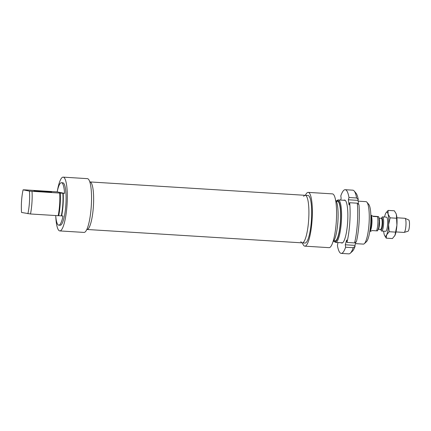 <?xml version="1.0" encoding="UTF-8"?>
<svg xmlns="http://www.w3.org/2000/svg" width="431" height="431" viewBox="0 0 431 431"><rect width="100%" height="100%" fill="white"/><g stroke="black" fill="none" stroke-linecap="round" stroke-linejoin="round"><path stroke-width="0.65" d="M396.014 213.528A12.052 2.505 93.6 0 1 396.046 213.604A12.052 2.505 93.6 0 1 396.38 214.573A12.052 2.505 93.6 0 1 396.908 225.23A12.052 2.505 93.6 0 1 394.958 235.391A12.052 2.505 93.6 0 1 394.656 235.972A12.052 2.505 93.6 0 1 394.634 236.005M385.675 231.291A7.09 1.471 -86.4 0 0 386.257 230.827A7.09 1.471 -86.4 0 0 387.582 224.508A7.09 1.471 -86.4 0 0 387.076 217.666A7.09 1.471 -86.4 0 0 386.553 217.138M383.665 231.167A12.052 2.505 -86.4 0 0 384.177 234.372A12.052 2.505 -86.4 0 0 384.511 235.342A12.052 2.505 -86.4 0 0 386.65 234.873A12.052 2.505 -86.4 0 0 388.6 224.713A12.052 2.505 -86.4 0 0 388.072 214.056A12.052 2.505 -86.4 0 0 385.901 212.968A12.052 2.505 -86.4 0 0 385.594 213.555A12.052 2.505 -86.4 0 0 384.544 217.014M386.23 238.16L392.431 238.548L394.958 235.391L396.908 225.23L396.38 214.573L395.965 213.42L394.327 210.786L388.121 210.398L388.072 214.056L390.125 217.838L388.6 224.713L389.177 231.722L386.65 234.873L386.23 238.16L384.544 235.418M385.923 212.936L388.121 210.398M396.326 218.226L390.125 217.838M395.383 232.104L389.177 231.722M300.838 241.64A23.824 4.951 -86.4 0 0 302.276 242.868A23.824 4.951 -86.4 0 0 308.693 219.401A23.824 4.951 -86.4 0 0 305.229 195.313A23.824 4.951 -86.4 0 0 303.656 196.353M302.276 242.868A23.824 4.951 -86.4 0 0 308.693 219.401A23.824 4.951 -86.4 0 0 305.229 195.313L307.998 195.485A23.824 4.951 -86.4 0 1 311.462 219.573A23.824 4.951 -86.4 0 1 305.04 243.041L87.003 229.481A23.824 4.951 -86.4 0 0 93.419 206.013A23.824 4.951 -86.4 0 0 89.955 181.93A23.824 4.951 93.6 0 1 93.419 206.013A23.824 4.951 93.6 0 1 87.003 229.481A23.824 4.951 93.6 0 1 86.857 229.464M337.963 242.529L337.419 245.578A31.905 6.627 -86.4 0 0 341.228 253.39A31.905 6.627 -86.4 0 0 345.603 247.232L345.279 244.776L346.648 239.981L346.977 242.443L354.589 242.917A6525.442 4641.267 16 0 0 356.459 241.473A29.777 6.185 -86.4 0 0 358.958 204.773A6525.442 4382.079 172.5 0 0 357.299 203.195L349.681 202.721L349.035 204.984L348.345 199.774L348.991 197.511L356.609 197.985A6525.442 4382.079 -7.5 0 1 358.269 199.564L358.037 200.377L358.57 204.402M348.345 199.774L358.037 200.377M348.991 197.511A31.905 6.627 -86.4 0 0 345.188 189.705A31.905 6.627 -86.4 0 0 340.813 195.857L341.137 198.319L340.635 200.076M346.977 242.443A31.905 6.627 -86.4 0 0 349.681 202.721M341.185 242.728A21.539 4.472 -86.4 0 0 342.85 242.61A21.539 4.472 -86.4 0 0 347.672 221.825A21.539 4.472 -86.4 0 0 345.463 200.598A21.539 4.472 -86.4 0 0 343.825 200.275M350.29 253.223L352.402 251.273A29.777 6.185 -86.4 0 0 355.085 246.263A6525.442 4641.267 -164 0 1 353.221 247.706A31.905 6.627 93.6 0 1 350.29 253.223A31.905 6.627 93.6 0 1 348.841 253.864L341.228 253.39M353.221 247.706L345.603 247.232M345.188 189.705L352.8 190.173A31.905 6.627 93.6 0 1 354.163 190.987A31.905 6.627 93.6 0 1 356.609 197.985M358.269 199.564A29.777 6.185 -86.4 0 0 356.017 193.185L354.163 190.987M355.984 241.839L354.972 245.374L355.085 246.263M345.279 244.776L354.972 245.374M357.299 203.195A31.905 6.627 93.6 0 1 354.589 242.917M381.419 218.285L381.985 217.353A7.09 1.471 93.6 0 1 382.556 216.89A7.09 1.471 93.6 0 1 383.59 224.055A7.09 1.471 93.6 0 1 381.677 231.043A7.09 1.471 93.6 0 1 381.634 231.038A7.09 1.471 93.6 0 1 381.166 230.51L380.718 229.513M372.912 216.173L375.784 216.351C378.639 216.61 379.21 216.723 377.497 216.696L373.203 216.432L370.838 215.026M378.499 216.707L377.497 216.696A8.227 1.708 93.6 0 1 376.532 230.838L377.54 230.849L378.741 227.536L379.269 221.631C379.021 218.156 378.763 216.513 378.499 216.707M370.197 231.463L372.239 230.569L376.532 230.838M370.838 215.037L370.919 215.091A8.227 1.708 93.6 0 1 371.91 223.328A8.227 1.708 93.6 0 1 369.906 231.382L369.82 231.431M370.849 215.301A8.507 1.767 93.6 0 1 371.49 223.306A8.507 1.767 93.6 0 1 369.857 231.167M396.892 217.779L404.908 218.28A7.09 1.471 93.6 0 1 405.021 218.307A7.09 1.471 93.6 0 1 405.943 225.445A7.09 1.471 93.6 0 1 404.143 232.417A7.09 1.471 93.6 0 1 404.03 232.433A7.09 1.471 93.6 0 1 403.987 232.428M405.021 218.307L408.717 219.955A5.673 1.18 93.6 0 1 409.45 225.666A5.673 1.18 93.6 0 1 408.012 231.242L404.143 232.417M334.133 241.112L334.752 241.845A21.27 4.418 -86.4 0 0 335.657 242.389A21.27 4.418 -86.4 0 0 341.39 221.432A21.27 4.418 -86.4 0 0 338.297 199.93A21.27 4.418 -86.4 0 0 337.333 200.356L336.627 201.008A20.559 4.272 93.6 0 1 340.549 221.378A20.559 4.272 93.6 0 1 334.133 241.112A20.559 4.272 93.6 0 1 333.944 240.859M358.139 201.164L365.984 201.649A21.27 4.418 93.6 0 1 366.894 202.193A21.27 4.418 93.6 0 1 369.076 223.156A21.27 4.418 93.6 0 1 364.314 243.682A21.27 4.418 93.6 0 1 363.344 244.108L355.473 243.617M333.869 240.854L335.054 240.929A19.853 4.121 -86.4 0 0 340.404 221.372A19.853 4.121 -86.4 0 0 337.516 201.304L336.331 201.229M364.314 243.682L366.425 241.732A19.142 3.976 -86.4 0 0 370.708 223.258A19.142 3.976 -86.4 0 0 368.747 204.391L366.894 202.193M302.433 242.879A26.943 5.598 -86.4 0 0 304.852 246.155A26.943 5.598 -86.4 0 0 312.109 219.611A26.943 5.598 -86.4 0 0 308.192 192.377A26.943 5.598 -86.4 0 0 305.39 195.324M332.953 241.92A21.27 4.418 -86.4 0 0 337.926 221.216A21.27 4.418 -86.4 0 0 335.555 200.059M304.852 246.155L329.074 247.663A26.943 5.598 -86.4 0 0 336.336 221.119A26.943 5.598 -86.4 0 0 332.42 193.88L308.192 192.377M38.542 191.434L47.178 192.021M51.596 192.054L33.963 190.911L51.596 192.054M60.243 193.083A158.301 4.445 -176.1 0 1 59.72 193.072L29.427 191.116L23.091 189.834L24.642 189.855L52.329 191.579A158.301 4.445 -176.1 0 1 53.196 191.66L57.172 191.881A21.27 4.418 93.6 0 1 61.417 182.712A21.27 4.418 93.6 0 1 64.569 193.374L60.243 193.083A20.559 4.272 -86.4 0 1 58.697 215.71A158.301 4.445 3.9 0 1 58.18 215.699L30.493 213.981A21.27 4.418 -86.4 0 0 32.034 191.353M64.569 193.374L57.172 191.881M23.091 189.834A19.142 3.976 93.6 0 0 21.55 212.461L30.493 213.981M58.702 215.683L63.023 216.001A21.27 4.418 93.6 0 1 58.778 225.171A21.27 4.418 93.6 0 1 55.701 215.548M59.72 193.072A21.27 4.418 93.6 0 1 58.18 215.699M55.766 216.292A26.943 5.598 -86.4 0 0 59.812 230.919L84.04 232.422A26.943 5.598 -86.4 0 0 91.297 205.883A26.943 5.598 -86.4 0 0 87.38 178.644L63.158 177.136A26.943 5.598 -86.4 0 0 57.328 191.148M59.812 230.919A26.943 5.598 -86.4 0 0 67.069 204.375A26.943 5.598 -86.4 0 0 63.158 177.136M29.427 191.116A19.142 3.976 93.6 0 1 27.886 213.744M61.288 215.845A19.853 4.121 -86.4 0 0 62.834 193.217M58.778 225.171L60.162 225.257A21.27 4.418 -86.4 0 0 65.895 204.299A21.27 4.418 -86.4 0 0 62.802 182.798L61.417 182.712M61.638 215.915A21.27 4.418 -86.4 0 0 63.185 193.287M378.973 218.156L381.306 218.301A5.603 1.164 93.6 0 1 382.119 223.964A5.603 1.164 93.6 0 1 380.611 229.481A5.603 1.164 93.6 0 1 380.578 229.481M380.708 229.47A5.883 1.223 -86.4 0 0 381.036 229.793A5.883 1.223 -86.4 0 0 382.701 223.139A5.883 1.223 -86.4 0 0 381.397 218.328M378.337 229.147A5.603 1.164 -86.4 0 0 379.533 223.802A5.603 1.164 -86.4 0 0 379.011 218.355M305.229 195.313L89.799 181.92M378.278 229.34L380.648 229.357M369.814 231.442L370.251 231.469M381.677 231.043L385.691 231.291M396.014 231.932L404.03 232.433M382.556 216.89L386.575 217.138M345.226 200.361L338.297 199.93M342.586 242.82L335.657 242.389"/></g></svg>

